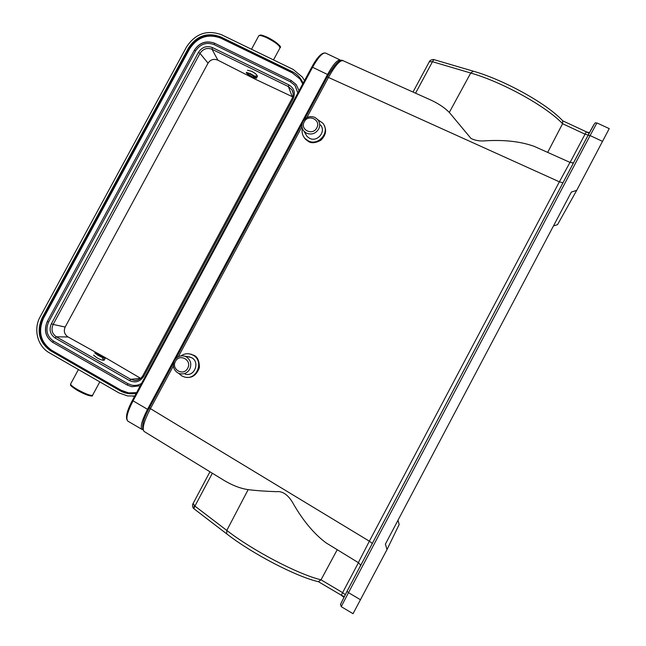 <?xml version="1.0" encoding="UTF-8"?>
<svg xmlns="http://www.w3.org/2000/svg" width="646" height="646" viewBox="0 0 646 646"><rect width="100%" height="100%" fill="white"/><g stroke="black" fill="none" stroke-linecap="round" stroke-linejoin="round"><path stroke-width="0.97" d="M142.798 429.679L142.168 429.501C140.012 427.24 141.797 420.514 147.53 409.314L327.546 74.484C333.263 64.309 337.527 59.505 340.345 60.078L340.87 60.554M143.444 421.677C144.244 418.245 145.931 414.118 148.507 409.281L173.588 362.624M334.709 65.456L327.95 75.485L304.201 119.671M302.158 123.459L175.655 358.772M588.207 135.079L585.034 134.182L586.334 131.808L589.128 133.342M344.294 596.5L341.274 595.273L342.622 592.64L345.239 594.683M187.687 368.252C183.569 376.618 170.778 369.383 175.478 361.38C179.564 353.047 192.371 360.218 187.687 368.252M340.466 604.519L346.999 591.3L348.501 592.657L341.233 606.651L353.047 613.7L387.019 549.544L385.396 544.102L571.363 192.056L576.7 190.376L557.522 224.663L553.477 225.922M387.019 549.544L399.188 524.455L397.952 520.337M316.758 127.924C312.712 136.144 299.639 129.668 304.282 121.771C308.295 113.575 321.393 119.986 316.758 127.924M186.331 356.883C190.723 359.975 191.854 364.078 189.714 369.189C187.356 372.984 184.062 374.486 179.814 373.695L177.747 372.863C173.378 369.762 172.256 365.66 174.396 360.573C176.851 356.657 180.25 355.187 184.611 356.156L186.331 356.883M547.663 152.383L562.577 123.717L562.747 120.85C547.081 103.748 504.365 79.999 473.26 71.173L473.316 71.189M415.548 93.186L432.481 61.717L429.243 61.741L429.945 60.861M570.095 162.437L585.034 134.182L562.577 123.717C546.338 106.372 502.265 82.01 470.724 73.022L432.481 61.717L433.862 59.61L433.03 59.489L433.708 59.731M193.106 503.492L194.906 506.093L193.816 508.652L226.714 533.871C252.303 553.784 296.272 576.684 318.486 581.715M194.139 507.627L194.147 505.479M318.365 581.691L321.022 579.817L337.236 549.706M576.7 190.376L609.235 128.619L596.912 122.926L590.105 135.579L588.11 135.216L594.393 123.911M314.99 117.435L317.719 119.558C319.964 122.506 320.263 125.712 318.607 129.168C315.555 133.714 311.534 135.054 306.527 133.181L304.04 131.299C301.609 128.312 301.246 125.033 302.95 121.456C305.978 116.918 309.991 115.577 314.99 117.435M185.2 374.171C194.527 377.046 200.333 362.035 191.587 357.682L187.655 356.624M305.316 133.496L307.012 136.387L309.458 138.236C317.307 142.629 326.521 131.413 320.44 124.88M180.945 355.898C183.997 353.79 187.283 353.225 190.796 354.202L192.968 355.13C204.524 360.864 196.917 380.736 184.562 377.022L181.801 375.915L178.692 373.323M343.018 60.708C339.949 60.062 335.145 65.545 328.62 77.14L306.874 117.588M562.965 182.818L559.388 181.817L569.974 162.396L573.018 162.832L572.719 164.375M569.982 162.388L534.064 146.295C520.458 141.474 504.163 139.649 485.194 140.82C479.889 141.321 475.149 140.529 470.982 138.438L449.301 112.42C444.456 107.527 437.972 103.255 429.856 99.597L343.002 60.684M149.444 407.771L150.421 408.643C143.897 421.402 141.821 429.025 144.195 431.512L223.371 479.994C232.027 485.251 240.288 488.473 248.145 489.644C256.47 490.653 265.918 491.331 276.488 491.671C284.127 490.685 289.941 497.485 293.526 504.138C303.305 521.031 314.126 533.927 325.98 542.818L358.352 562.642L369.359 541.187L372.33 543.431M317.872 119.744L322.709 123.095C330.712 131.784 318.47 146.577 308.11 140.763L304.904 138.365C302.433 135.515 301.577 132.196 302.336 128.425M189.803 353.951L193.792 355.26C197.474 356.713 199.348 360.839 199.404 367.622C196.731 374.737 192.532 377.975 186.791 377.337M324.26 125.59C326.803 130.662 325.624 135.571 320.747 140.319C315.49 143.049 311.429 143.46 308.57 141.555L305.397 139.173L303.854 137.009M97.982 355.082L101.559 356.947M98.539 355.405L95.988 353.612C96.157 353.152 97.982 353.855 101.47 355.728L104.063 357.682L98.539 355.405M101.89 355.776C97.724 353.515 95.35 352.571 94.76 352.926L98.111 355.357C102.302 357.626 104.676 358.578 105.25 358.215L101.89 355.776M254.371 76.381L248.815 73.273M250.495 73.999C253.394 75.509 254.992 76.672 255.299 77.488L252.15 76.632C248.589 74.718 247.079 73.507 247.612 72.998L250.495 73.999M252.392 77.011L256.357 78.247C256.462 77.367 254.427 75.824 250.252 73.612L246.296 72.384C246.207 73.273 248.242 74.815 252.392 77.011M255.105 75.986L257.407 76.293C256.995 74.702 255.033 73.03 251.512 71.278L247.466 70.228M93.581 355.13L96.827 357.739C100.283 359.677 102.73 360.5 104.168 360.193L102.544 358.603M68.105 336.978L104.967 357.432L140.586 378.29L130.71 379.307L56.315 336.792L68.105 336.978C64.422 334.483 63.445 331.164 65.165 327.038L53.15 324.437L200.01 53.408L208.044 63.163L65.165 327.038M292.049 98.588L293.139 98.846C295.642 92.862 294.221 88.203 288.875 84.876L212.421 47.554C206.663 45.446 202.004 47.053 198.443 52.366L200.01 53.408C203.07 48.838 207.083 47.457 212.025 49.274L288.382 86.58L292.21 96.634L255.17 79.151L217.904 60.191C213.786 58.536 210.499 59.529 208.044 63.163M132.155 385.234C135.45 385.791 138.575 385.194 141.522 383.449C138.494 385.234 135.297 385.815 131.921 385.202L127.916 383.7L53.465 341.048C46.916 336.251 45.293 329.92 48.603 322.055L195.56 50.953C200.292 43.985 206.445 41.869 214.028 44.582L290.498 81.856L295.02 85.482L297.83 93.032L295.157 85.652M290.498 81.856L291.209 80.548L296.256 84.626L299.058 90.763M291.136 80.516L214.722 43.298L214.028 44.582M194.357 50.267C199.218 42.975 205.719 40.528 213.85 42.911M195.56 50.953L194.301 50.267L47.336 321.377L48.603 322.055M52.689 342.315C45.818 337.374 43.904 330.687 46.948 322.249M53.465 341.048L52.754 342.356L127.068 384.951M140.271 385.775L131.736 386.704L127.205 385.024L127.916 383.7M131.905 393.188L128.643 392.905L121.101 390.232L51.656 350.293C40.528 342.227 37.815 331.56 43.492 318.292L189.617 48.846C197.523 37.032 207.883 33.447 220.706 38.106L292.129 72.764L299.954 78.925L302.732 83.932L299.954 78.925L292.129 72.764M302.247 82.793L300.204 79.442M304.524 80.597L302.393 77.108L293.187 69.445L221.602 34.763C207.148 29.53 195.463 33.568 186.565 46.883L40.181 316.75C33.148 329.121 37.46 346.288 49.362 352.821L118.929 392.889L127.617 395.941L134.764 396.006M319.285 56.065L311.776 67.111L132.382 400.439C129.555 405.712 127.706 410.283 126.826 414.134M311.776 67.111L312.567 67.297L133.011 400.924C127.31 412.091 125.607 418.842 127.916 421.192C125.074 418.358 126.559 411.437 132.382 400.439L147.53 409.314M132.382 400.439L311.8 67.087C317.331 56.937 321.926 52.261 325.584 53.061C322.62 52.423 318.276 57.163 312.567 67.297L327.546 74.484M341.314 595.208L318.591 581.796M212.356 473.252L194.906 506.093L226.803 530.431C252.869 550.65 298.129 574.351 321.022 579.817L342.622 592.64L358.449 562.698M602.573 141.393L590.105 135.579L348.501 592.657L360.5 599.763M449.301 112.42L470.724 73.022L473.26 71.173L433.854 59.602M248.145 489.644L226.803 530.431L226.714 533.871M573.139 162.945L573.632 162.647M360.468 565.872L360.347 564.774M346.999 591.3L588.11 135.216M327.304 76.931L559.388 181.817L369.359 541.187L150.421 408.643L173.33 366.032M301.948 126.761L178.328 356.721M142.919 375.609C140.965 378.863 138.155 380.47 134.505 380.429L130.71 379.307L129.58 380.615L55.096 338.019C50.097 334.418 48.87 329.63 51.422 323.654L198.443 52.366M55.096 338.019L56.315 336.792C52.011 333.691 50.953 329.573 53.15 324.437L51.422 323.654M217.904 60.191L212.025 49.274L212.421 47.554M288.875 84.876L288.382 86.58L291.952 89.867C293.486 92.653 293.534 95.527 292.097 98.499M293.098 93.331L291.952 89.867C293.502 92.612 293.542 95.487 292.065 98.507L142.911 375.584L143.824 376.238C140.142 381.729 135.394 383.183 129.58 380.615M137.76 379.977L134.505 380.429C138.115 380.502 140.917 378.887 142.911 375.584L142.96 375.544M143.824 376.238L293.139 98.838M43.492 318.292L42.83 318.171L189.189 48.288L189.617 48.846M121.101 390.232L51.656 350.293M42.127 317.856C36.289 331.479 39.083 342.437 50.501 350.721L51.002 350.221C39.866 342.146 37.137 331.463 42.83 318.171L42.127 317.856L188.551 47.861C196.675 35.724 207.318 32.042 220.488 36.822L220.334 37.525L291.871 72.239L292.065 71.536C297.184 74.096 300.866 78.004 303.095 83.261M128.643 392.905L136.572 392.639L128.11 392.905L120.552 390.224L120.083 390.757L50.501 350.721M220.706 38.106L220.334 37.525C207.487 32.865 197.111 36.451 189.189 48.288L188.551 47.861M136.225 393.293C130.508 394.423 125.13 393.575 120.083 390.757M292.065 71.536L220.488 36.822M134.659 396.2L132.753 396.192M91.49 395.505C90.069 396.41 85.345 394.682 77.302 390.313M99.807 381.875L92.693 395.061C91.344 396.151 86.249 394.302 77.415 389.522C73.143 386.986 70.858 385.186 70.559 384.104L78.424 369.552M70.753 383.748L70.559 384.104C71.189 385.161 67.846 384.257 77.254 390.305C88.502 396.644 93.476 396.555 92.491 395.425M279.718 46.69C279.225 44.429 275.269 41.368 267.848 37.492M258.578 36.16L258.828 35.7C259.999 35.134 262.817 35.893 267.282 37.977C276.06 42.628 280.251 46.019 279.855 48.159L273.508 59.916M127.916 421.192L142.112 429.469M325.584 53.061L340.272 60.038M586.923 132.026L589.499 132.648M343.858 597.348L341.677 595.555M562.714 120.818L586.334 131.808M429.42 61.556C429.703 60.627 430.906 59.941 433.03 59.489L433.03 59.489M193.8 508.644L193.13 507.909C192.419 506.149 192.346 504.792 192.912 503.856L209.95 471.782M429.42 61.548L413.004 92.047M341.233 606.651L340.539 604.252L346.983 591.373L588.167 135.151C597.146 118.073 594.643 124.064 596.912 122.926M304.395 119.453L327.336 76.785C334.878 63.849 340.135 58.487 343.091 60.716M144.236 431.552C141.046 427.886 142.758 419.981 149.363 407.836L173.516 362.907M358.352 562.642L360.468 564.887L361.51 563.901M175.857 358.554L302.094 123.741M184.611 356.156L189.9 356.972M304.04 131.299L307.012 136.387M190.796 354.202L191.636 354.339M304.904 138.365L305.397 139.173M104.176 360.21L105.177 358.344M257.423 76.285L256.462 78.061M296.377 84.779L291.176 80.524M52.722 342.34C45.406 337.067 43.613 330.074 47.336 321.377L194.301 50.267C199.485 42.531 206.284 40.197 214.682 43.266M127.173 385.016L131.937 386.744M251.504 49.258L258.828 35.7L260.257 35.078C260.944 35.223 260.621 34.375 267.799 37.452C277.909 43.516 282.011 46.924 280.106 47.683"/></g></svg>

